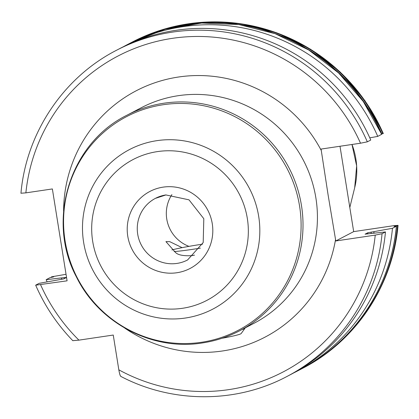 <?xml version="1.0" encoding="UTF-8"?>
<svg xmlns="http://www.w3.org/2000/svg" width="419" height="419" viewBox="0 0 419 419"><rect width="100%" height="100%" fill="white"/><g stroke="black" fill="none" stroke-linecap="round" stroke-linejoin="round"><path stroke-width="0.63" d="M394.033 226.396L395.316 226.323C393.436 226.511 393.687 226.375 396.07 225.93L397.966 225.422A184.03 180.589 -117.6 0 1 302.638 368.296C355.731 341.097 392.813 285.517 398.05 225.349L393.127 225.768L353.673 231.623L340.003 146.257M353.673 231.623L335.787 240.962L328.135 195.17L321.064 149.07L360.518 143.214L367.332 141.832L370.757 140.046A184.03 180.589 -117.6 0 0 119.787 48.557L116.362 50.343A184.03 180.589 62.4 0 1 367.332 141.832M171.895 194.605A34.751 34.101 -117.6 0 0 188.959 246.367M21.034 193.217L25.873 192.866L52.37 188.938L67.087 280.83L35.673 285.198C44.749 305.954 57.146 324.468 72.869 340.736M72.932 340.657L78.929 340.139L113.256 335.048L118.828 369.825C119.598 374.167 120.305 376.356 120.95 376.393M373.816 233.2A167.364 164.238 -117.6 0 0 374.015 231.644L367.803 232.749L365.085 234.169L385.475 231.943L382.055 233.729L375.235 235.111L335.787 240.962M194.5 255.145L191.808 255.669C183.182 256.082 177.693 254.951 175.346 252.285L165.924 241.611L169.8 241.684L182.097 247.655M221.997 338.274A30.116 1.87 -9.1 0 0 240.742 333.843A30.116 1.87 -9.1 0 0 241.15 333.55L244.989 328.271A34.751 2.158 -9.1 0 0 245.031 328.124L245.01 327.983M242.124 329.491A34.751 2.158 -9.1 0 0 244.518 328.606A34.751 2.158 -9.1 0 0 244.989 328.271M174.178 251.589A28.958 1.796 -9.1 0 0 200.397 248.1M202.508 244.172A28.958 1.796 -9.1 0 0 171.9 249.949M395.316 226.323L396.39 226.244L392.467 228.292L374.015 231.644M66.045 274.298L51.668 276.802L53.622 276.854M383.249 133.525A184.03 180.589 -117.6 0 0 132.273 42.031L166.731 28.403L203.32 22.207L240.496 23.694L276.697 32.808L310.411 49.159L340.218 72.063L364.87 100.555L383.327 133.441L381.353 134.033M51.27 277.011L51.396 277.357A184.03 180.589 -117.6 0 1 51.28 277.038M66.548 277.451L63.84 278.865L39.177 283.323L35.751 285.114M66.558 277.446L64.112 277.624A164.63 161.551 -117.6 0 0 64.531 278.504M52.443 277.169A182.757 179.337 -117.6 0 1 52.338 276.933C54.224 276.744 53.972 276.875 51.584 277.326L50.086 277.629L46.169 279.672L64.112 277.624M381.657 134.321L377.749 136.395A184.03 180.589 -117.6 0 0 126.774 44.906A184.03 180.589 -117.6 0 0 123.301 46.771M46.169 279.672A184.03 180.589 -117.6 0 0 47.143 281.877M293.625 372.952A184.03 180.589 -117.6 0 0 297.139 371.166A184.03 180.589 -117.6 0 0 392.467 228.292M377.749 136.395L369.783 137.841M61.336 278.038A167.364 164.238 -117.6 0 0 61.939 279.311M382.055 233.729A184.03 180.589 62.4 0 1 286.727 376.602L290.147 374.816A184.03 180.589 -117.6 0 0 385.475 231.943M354.694 187.696L356.648 165.919L351.986 144.482A71.817 70.471 62.4 0 1 354.694 187.696L349.786 207.573M335.551 239.49A139.003 136.4 -117.6 0 1 220.562 351.248A139.003 136.4 62.4 0 1 124.705 328.067M63.594 211.04A139.003 136.4 62.4 0 1 167.616 79.102A139.003 136.4 62.4 0 1 321.3 150.541M360.518 143.214A178.237 174.906 -117.6 0 0 172.419 38.333A178.237 174.906 -117.6 0 0 25.873 192.866M78.929 340.139A178.237 174.906 62.4 0 1 40.596 284.763M118.828 369.825A178.237 174.906 -117.6 0 0 375.235 235.111M155.412 198.36L165.914 194.95L188.995 199.832L203.807 218.708L203.199 242.543L187.581 259.969A34.751 34.101 62.4 0 1 176.98 263.41A34.751 34.101 62.4 0 1 139.05 239.705A34.751 34.101 62.4 0 1 155.412 198.36A34.751 34.101 62.4 0 1 166.013 194.914M163.159 187.131A43.44 42.623 62.4 0 1 212.26 223.667A43.44 42.623 62.4 0 1 176.87 272.743A43.44 42.623 62.4 0 1 127.764 236.206A43.44 42.623 62.4 0 1 163.159 187.131M157.465 151.594A79.495 78.007 62.4 0 1 247.33 218.467A79.495 78.007 62.4 0 1 182.564 308.279A79.495 78.007 62.4 0 1 92.693 241.407A79.495 78.007 62.4 0 1 157.465 151.594M156.947 140.653A89.996 88.309 62.4 0 1 258.685 216.356A89.996 88.309 62.4 0 1 185.36 318.031A89.996 88.309 62.4 0 1 83.627 242.329A89.996 88.309 62.4 0 1 156.947 140.653M163.305 104.708A120.541 118.284 62.4 0 1 299.575 206.106A120.541 118.284 62.4 0 1 201.361 342.297A120.541 118.284 62.4 0 1 65.097 240.899A120.541 118.284 62.4 0 1 163.305 104.708M163.97 103.205A121.625 119.352 62.4 0 1 296.741 186.172A121.625 119.352 62.4 0 1 239.469 330.879C227.742 336.986 215.335 341.014 202.241 342.972C152.27 351.148 98.884 323.065 76.415 276.922C45.99 220.247 69.957 143.151 126.873 115.256A121.625 119.352 62.4 0 1 163.97 103.205M239.469 330.879L253.888 323.348A121.625 119.352 -117.6 0 0 315.884 197.983A121.625 119.352 -117.6 0 0 178.389 95.673A121.625 119.352 -117.6 0 0 141.292 107.725L126.873 115.256M51.893 276.99A183.223 179.793 -117.6 0 0 52.008 277.252M381.845 133.949A183.223 179.793 -117.6 0 0 272.355 32.698M390.356 258.68A183.223 179.793 -117.6 0 0 396.568 225.846M396.07 225.93A182.757 179.337 62.4 0 1 396.044 226.234M132.273 42.031L131.283 42.549A184.03 180.589 62.4 0 1 131.875 42.24A184.03 180.589 62.4 0 1 382.851 133.734M397.568 225.626A184.03 180.589 62.4 0 1 302.24 368.5A184.03 180.589 62.4 0 1 301.649 368.809L302.638 368.296M381.667 134.347A184.03 180.589 -117.6 0 0 130.697 42.858L126.774 44.906M301.062 369.118A184.03 180.589 -117.6 0 0 396.39 226.244C391.173 286.392 354.107 341.946 301.062 369.118L297.139 371.166M371.239 232.053A164.63 161.551 62.4 0 1 371.051 233.498M367.641 233.975A161.734 158.707 -117.6 0 0 367.803 232.749M381.683 134.331L363.226 101.435L338.573 72.932L308.766 50.023L275.058 33.661L238.867 24.543L201.701 23.045L165.133 29.236L130.697 42.858M120.782 376.382C172.188 403.439 236.023 403.539 286.727 376.602M116.362 50.343C63.274 77.536 26.188 133.122 20.95 193.29"/></g></svg>
